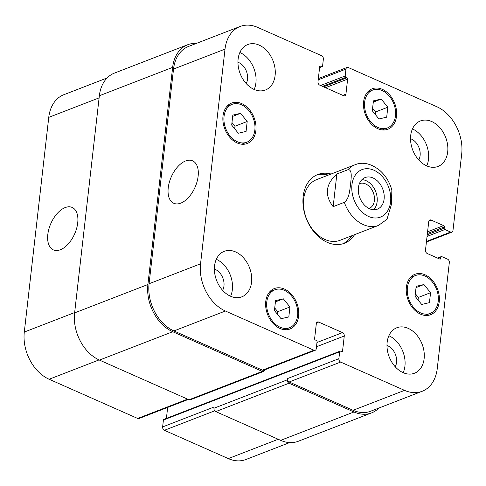 <?xml version="1.0" encoding="UTF-8"?>
<svg xmlns="http://www.w3.org/2000/svg" width="486" height="486" viewBox="0 0 486 486"><rect width="100%" height="100%" fill="white"/><g stroke="black" fill="none" stroke-linecap="round" stroke-linejoin="round"><path stroke-width="0.73" d="M373.594 209.739A16.937 12.253 68.8 0 0 375.708 191.624A16.937 12.253 68.8 0 0 361.949 179.656M369.02 208.5A13.329 9.641 68.8 0 0 369.093 208.476A13.329 9.641 68.8 0 0 374.384 200.524A13.329 9.641 68.8 0 0 370.101 187.298A13.329 9.641 68.8 0 0 359.47 183.623A13.329 9.641 68.8 0 0 359.397 183.647M358.419 187.657A16.937 12.253 -111.2 0 1 365.15 177.548A16.937 12.253 -111.2 0 1 382.689 188.92A16.937 12.253 -111.2 0 1 377.379 209.144A16.937 12.253 -111.2 0 1 363.862 204.466A16.937 12.253 -111.2 0 1 358.419 187.657M344.319 202.334A32.526 23.528 68.8 0 0 378.466 225.431L386.99 219.283L391.479 204.235L391.856 190.099C389.62 182.092 385.562 175.489 379.675 170.294C370.824 163.448 362.592 161.607 354.987 164.772A32.526 23.528 68.8 0 0 348.043 169.675C352.672 169.505 351.02 178.805 350.594 184.291C349.75 189.941 349.337 198.762 344.319 202.334L333.153 206.659L336.871 173.994L348.043 169.675M333.153 206.659C324.344 195.147 325.584 184.261 336.871 173.994M351.779 235.765A36.857 26.663 -111.2 0 1 343.019 243.741M316.447 175.106A36.857 26.663 -111.2 0 1 328.293 175.106M354.567 234.683A36.857 26.663 -111.2 0 1 344.434 243.255A36.857 26.663 -111.2 0 1 306.259 218.512A36.857 26.663 -111.2 0 1 317.82 174.51A36.857 26.663 -111.2 0 1 331.088 174.024M378.466 225.431L340.072 240.291A32.526 23.528 -111.2 0 1 305.925 217.193A32.526 23.528 -111.2 0 1 316.593 179.638L354.987 164.772M185.579 160.963A23.219 12.982 113.9 0 1 192.578 160.823A23.219 12.982 113.9 0 1 195.044 187.31A23.219 12.982 113.9 0 1 173.775 203.282A23.219 12.982 113.9 0 1 169.322 182.329A23.219 12.982 113.9 0 1 185.579 160.963M65.173 207.577A23.219 12.982 113.9 0 1 72.171 207.443A23.219 12.982 113.9 0 1 74.637 233.924A23.219 12.982 113.9 0 1 53.369 249.895A23.219 12.982 113.9 0 1 48.91 228.942A23.219 12.982 113.9 0 1 65.173 207.577M283.326 298.811L289.948 306.97L288.818 316.921L281.06 318.713L274.432 310.548L275.568 300.603L283.326 298.811L275.422 301.873M274.724 307.99L277.737 311.702L277.445 314.254M289.948 306.97L277.737 311.702M423.944 284.535L430.572 292.694L429.436 302.644L421.678 304.436L415.05 296.278L416.186 286.327L423.944 284.535L416.04 287.597M415.342 293.72L418.355 297.426L418.063 299.984M430.572 292.694L418.355 297.426M381.194 99.059L387.816 107.218L386.686 117.169L378.928 118.955L372.3 110.796L373.436 100.845L381.194 99.059L373.291 102.115M372.592 108.238L375.599 111.944L375.307 114.502M387.816 107.218L375.599 111.944M240.576 113.329L247.198 121.488L246.068 131.439L238.31 133.231L231.682 125.072L232.818 115.121L240.576 113.329L232.673 116.391M231.974 122.515L234.981 126.22L234.689 128.778M247.198 121.488L234.981 126.22M407.402 287.663A20.327 14.702 68.8 0 0 413.932 307.832A20.327 14.702 68.8 0 0 430.146 313.44A20.327 14.702 68.8 0 0 436.525 289.176A20.327 14.702 68.8 0 0 415.475 275.532A20.327 14.702 68.8 0 0 407.402 287.663M406.375 287.208A21.682 15.686 -111.2 0 1 414.983 274.268A21.682 15.686 -111.2 0 1 437.436 288.824A21.682 15.686 -111.2 0 1 430.639 314.703A21.682 15.686 -111.2 0 1 413.343 308.719A21.682 15.686 -111.2 0 1 406.375 287.208M266.784 301.934A20.327 14.702 68.8 0 0 273.314 322.103A20.327 14.702 68.8 0 0 289.528 327.716A20.327 14.702 68.8 0 0 295.907 303.452A20.327 14.702 68.8 0 0 274.851 289.802A20.327 14.702 68.8 0 0 266.784 301.934M265.757 301.484A21.682 15.686 -111.2 0 1 274.365 288.538A21.682 15.686 -111.2 0 1 296.818 303.1A21.682 15.686 -111.2 0 1 290.021 328.979A21.682 15.686 -111.2 0 1 272.725 322.996A21.682 15.686 -111.2 0 1 265.757 301.484M224.034 116.458A20.327 14.702 68.8 0 0 230.564 136.627A20.327 14.702 68.8 0 0 246.779 142.234A20.327 14.702 68.8 0 0 253.151 117.97A20.327 14.702 68.8 0 0 232.101 104.326A20.327 14.702 68.8 0 0 224.034 116.458M223.001 116.002A21.682 15.686 -111.2 0 1 231.615 103.062A21.682 15.686 -111.2 0 1 254.069 117.618A21.682 15.686 -111.2 0 1 247.271 143.498A21.682 15.686 -111.2 0 1 229.969 137.514A21.682 15.686 -111.2 0 1 223.001 116.002M364.652 102.181A20.327 14.702 68.8 0 0 371.183 122.351A20.327 14.702 68.8 0 0 387.397 127.964A20.327 14.702 68.8 0 0 393.769 103.7A20.327 14.702 68.8 0 0 372.719 90.05A20.327 14.702 68.8 0 0 364.652 102.181M363.625 101.726A21.682 15.686 -111.2 0 1 372.233 88.786A21.682 15.686 -111.2 0 1 394.687 103.342A21.682 15.686 -111.2 0 1 387.889 129.227A21.682 15.686 -111.2 0 1 370.587 123.244A21.682 15.686 -111.2 0 1 363.625 101.726M412.45 128.942A24.391 17.642 -111.2 0 1 426.757 165.89M418.774 159.967A13.329 9.641 68.8 0 0 420.104 155.605A13.329 9.641 68.8 0 0 410.536 138.698M410.706 135.509A24.391 17.642 -111.2 0 1 420.396 120.953A24.391 17.642 -111.2 0 1 445.656 137.331A24.391 17.642 -111.2 0 1 438.008 166.449A24.391 17.642 -111.2 0 1 418.543 159.712A24.391 17.642 -111.2 0 1 410.706 135.509M238.122 59.079A24.391 17.642 -111.2 0 1 247.805 44.524A24.391 17.642 -111.2 0 1 273.071 60.896A24.391 17.642 -111.2 0 1 265.423 90.013A24.391 17.642 -111.2 0 1 245.959 83.282A24.391 17.642 -111.2 0 1 238.122 59.079M239.865 52.506A24.391 17.642 -111.2 0 1 254.172 89.46M246.183 83.531A13.329 9.641 68.8 0 0 247.52 79.175A13.329 9.641 68.8 0 0 237.952 62.263M216.3 259.305A24.391 17.642 -111.2 0 1 230.607 296.26M222.624 290.336A13.329 9.641 68.8 0 0 223.961 285.975A13.329 9.641 68.8 0 0 214.387 269.062M214.563 265.878A24.391 17.642 -111.2 0 1 224.246 251.323A24.391 17.642 -111.2 0 1 249.506 267.695A24.391 17.642 -111.2 0 1 241.858 296.812A24.391 17.642 -111.2 0 1 222.4 290.081A24.391 17.642 -111.2 0 1 214.563 265.878M387.148 342.308A24.391 17.642 -111.2 0 1 396.831 327.752A24.391 17.642 -111.2 0 1 422.091 344.131A24.391 17.642 -111.2 0 1 414.443 373.248A24.391 17.642 -111.2 0 1 394.984 366.511A24.391 17.642 -111.2 0 1 387.148 342.308M388.885 335.741A24.391 17.642 -111.2 0 1 403.192 372.689M395.209 366.766A13.329 9.641 68.8 0 0 396.546 362.404A13.329 9.641 68.8 0 0 386.978 345.497M225.012 49.135A37.944 27.447 -111.2 0 1 240.078 26.487A37.944 27.447 -111.2 0 1 257.702 27.404L321.598 55.702A2.709 1.962 -111.2 0 1 323.372 59.073L322.589 65.968A1.081 0.784 -111.2 0 1 321.653 66.588L320.626 66.132A1.081 0.784 68.8 0 0 319.691 66.758L317.984 81.776A2.709 1.962 68.8 0 0 319.758 85.147L343.59 95.699A2.709 1.962 68.8 0 0 344.847 95.766A2.709 1.962 68.8 0 0 345.923 94.15L347.636 79.133A1.081 0.784 68.8 0 0 346.925 77.784L345.898 77.329A1.081 0.784 -111.2 0 1 345.188 75.98L345.977 69.085A2.709 1.962 -111.2 0 1 347.053 67.469A2.709 1.962 -111.2 0 1 348.31 67.536L436.865 106.75A37.944 27.447 -111.2 0 1 461.7 153.953L452.976 230.522A2.709 1.962 -111.2 0 1 451.901 232.138A2.709 1.962 -111.2 0 1 450.644 232.071L444.89 229.526A1.081 0.784 -111.2 0 1 444.18 228.177L444.319 226.944A1.081 0.784 68.8 0 0 443.609 225.595L431.076 220.049A2.709 1.962 68.8 0 0 429.818 219.982A2.709 1.962 68.8 0 0 428.743 221.598L425.487 250.156A2.709 1.962 68.8 0 0 427.261 253.528L439.794 259.081A1.081 0.784 68.8 0 0 440.729 258.455L440.869 257.228A1.081 0.784 -111.2 0 1 441.804 256.608L447.557 259.153A2.709 1.962 -111.2 0 1 449.331 262.525L437.242 368.631A37.944 27.447 -111.2 0 1 422.176 391.279A37.944 27.447 -111.2 0 1 404.546 390.361L340.65 362.064A2.709 1.962 -111.2 0 1 338.876 358.692L339.665 351.797A1.081 0.784 -111.2 0 1 340.595 351.178L341.622 351.633A1.081 0.784 68.8 0 0 342.557 351.014L344.27 335.996A2.709 1.962 68.8 0 0 342.496 332.624L318.664 322.066A2.709 1.962 68.8 0 0 317.401 321.999A2.709 1.962 68.8 0 0 316.325 323.621L314.618 338.639A1.081 0.784 68.8 0 0 315.323 339.987L316.356 340.437A1.081 0.784 -111.2 0 1 317.06 341.786L316.277 348.681A2.709 1.962 -111.2 0 1 315.201 350.297A2.709 1.962 -111.2 0 1 313.944 350.236L225.389 311.016A37.944 27.447 -111.2 0 1 200.554 263.813L225.012 49.135L173.532 69.061A37.944 27.447 -111.2 0 1 188.598 46.419L240.078 26.487M188.276 399.437L138.947 418.531A2.709 1.962 -111.2 0 1 137.69 418.464L49.135 379.25A37.944 27.447 -111.2 0 1 24.3 332.047L48.758 117.369A37.944 27.447 -111.2 0 1 63.824 94.721L107.12 77.96M289.626 442.594L245.922 459.513A37.944 27.447 -111.2 0 1 228.299 458.596L164.402 430.298A2.709 1.962 -111.2 0 1 162.628 426.927L163.411 420.032A1.081 0.784 -111.2 0 1 163.843 419.382L340.091 351.153M166.406 418.391L167.652 407.42M187.711 44.73L114.417 73.107A37.944 27.447 68.8 0 0 99.351 95.754L74.613 312.893A37.944 27.447 68.8 0 0 99.448 360.096L189.03 399.771A2.709 1.962 68.8 0 0 190.287 399.832L263.582 371.462A2.709 1.962 -111.2 0 1 262.325 371.395L172.743 331.725A37.944 27.447 -111.2 0 1 147.902 284.517L172.645 67.378A37.944 27.447 -111.2 0 1 187.711 44.73A37.944 27.447 -111.2 0 1 196.374 43.406M162.628 426.927L214.107 406.995L213.968 408.228A2.709 1.962 68.8 0 0 215.741 411.599L280.665 440.352A37.944 27.447 68.8 0 0 298.289 441.27L371.583 412.893A37.944 27.447 -111.2 0 1 353.96 411.976L289.03 383.223A2.709 1.962 -111.2 0 1 287.256 379.852L287.396 378.618L338.876 358.692M422.176 391.279L370.697 411.205A37.944 27.447 -111.2 0 1 353.067 410.287L289.17 381.99A2.709 1.962 -111.2 0 1 287.396 378.618M315.201 350.297L263.722 370.229A2.709 1.962 -111.2 0 1 262.464 370.162L173.909 330.948A37.944 27.447 -111.2 0 1 149.074 283.739L173.532 69.061M264.651 369.87A2.709 1.962 -111.2 0 1 263.582 371.462M378.88 408.04A37.944 27.447 -111.2 0 1 371.583 412.893M356.627 173.423A25.479 18.432 68.8 0 0 351.949 184.789A25.479 18.432 68.8 0 0 374.998 218.007A25.479 18.432 68.8 0 0 388.168 185.992A25.479 18.432 68.8 0 0 356.627 173.423M99.108 97.874L48.758 117.369M278.217 439.265L228.299 458.596M214.745 410.804L164.402 430.298M187.614 399.14L137.69 418.464M99.065 359.919L49.135 379.25M74.65 312.553L24.3 332.047M342.806 95.353L345.923 94.15M318.202 79.838L345.977 69.085M426.483 241.427L450.644 232.071M428.931 220.875L431.076 220.049M353.067 410.287L404.546 390.361M289.17 381.99L340.65 362.064M316.495 346.743L344.27 335.996M316.981 342.496L342.496 332.624M316.514 322.898L318.664 322.066M262.464 370.162L313.944 350.236M173.909 330.948L225.389 311.016M149.074 283.739L200.554 263.813M99.448 360.096L172.743 331.725M74.613 312.893L147.902 284.517M189.03 399.771L262.325 371.395M341.312 351.493L342.557 351.014M163.411 420.032L339.665 351.797M213.968 408.228L287.256 379.852M215.741 411.599L289.03 383.223M280.665 440.352L353.96 411.976M438.062 258.309L440.869 257.228M439.484 258.941L440.729 258.455M427.577 231.804L443.609 225.595M427.382 233.499L444.319 226.944M427.243 234.732L444.18 228.177M427.054 236.427L444.89 229.526M320.572 85.506L345.188 75.98M322.528 86.374L345.898 77.329M323.561 86.83L346.925 77.784M325.511 87.693L347.636 79.133M319.77 66.467L320.626 66.132M319.624 67.378L321.653 66.588M172.645 67.378L99.351 95.754M425.062 315.414L430.146 313.44M410.384 277.5L415.475 275.532M284.444 329.684L289.528 327.716M269.766 291.776L274.851 289.802M241.688 144.208L246.779 142.234M227.011 106.294L232.101 104.326M382.306 129.932L387.397 127.964M367.629 92.024L372.719 90.05M318.348 78.58L347.053 67.469M426.416 242.004L451.901 232.138M441.3 256.578L437.485 258.054M322.157 66.618L319.594 67.609"/></g></svg>
